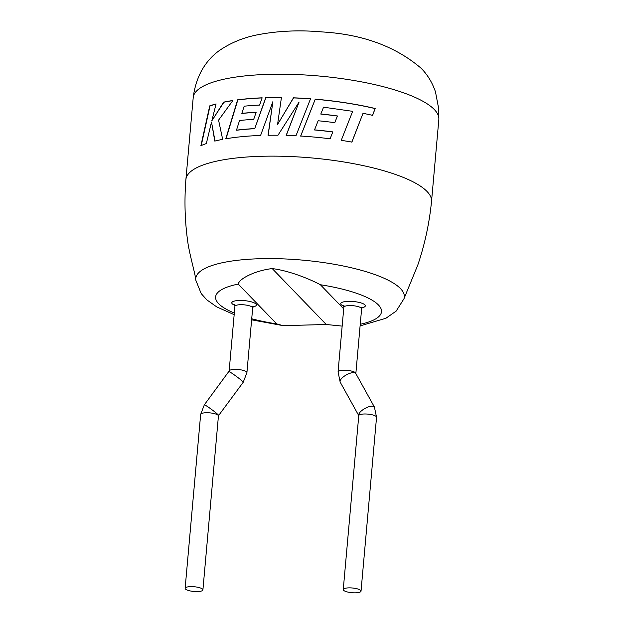 <?xml version="1.0" encoding="UTF-8"?>
<svg xmlns="http://www.w3.org/2000/svg" width="624" height="624" viewBox="0 0 624 624"><rect width="100%" height="100%" fill="white"/><g stroke="black" fill="none" stroke-linecap="round" stroke-linejoin="round"><path stroke-width="0.94" d="M431.527 201.466L438.836 119.551A123.302 32.705 -174.9 0 0 438.867 119.122A123.302 32.705 -174.9 0 0 434.296 109.52A123.302 32.705 -174.9 0 0 282.82 74.225A123.302 32.705 -174.9 0 0 193.253 97.204A123.302 32.705 -174.9 0 0 193.206 97.625L185.897 179.548A123.302 32.705 -174.9 0 0 185.874 179.798C184.166 201.731 184.946 223.439 188.222 244.928C191.35 261.815 195.14 273.086 195.788 280.16A104.699 27.776 5.1 0 1 271.838 258.601A104.699 27.776 5.1 0 1 400.46 288.577A104.699 27.776 5.1 0 1 403.978 298.74L417.823 264.966C424.749 244.53 429.312 223.447 431.496 201.724A123.302 32.705 -174.9 0 0 431.527 201.466A123.302 32.705 -174.9 0 0 426.988 191.443A123.302 32.705 -174.9 0 0 275.512 156.148A123.302 32.705 -174.9 0 0 185.897 179.548M343.582 590.281A8.923 2.363 5.1 0 1 343.255 589.555A8.923 2.363 5.1 0 1 351.031 587.902A8.923 2.363 5.1 0 1 360.703 590.421A8.923 2.363 5.1 0 1 361.031 591.146A8.923 2.363 5.1 0 1 353.246 592.8A8.923 2.363 5.1 0 1 343.582 590.281M202.582 589.165A8.923 2.363 -174.9 0 0 192.917 586.654A8.923 2.363 -174.9 0 0 185.133 588.307A8.923 2.363 -174.9 0 0 185.461 589.033A8.923 2.363 -174.9 0 0 195.133 591.552A8.923 2.363 -174.9 0 0 202.909 589.891A8.923 2.363 -174.9 0 0 202.582 589.165M351.897 142.093A123.302 32.705 -174.9 0 0 341.25 140.338L352.661 111.329L323.552 107.195L320.814 113.989A123.302 32.705 -174.9 0 1 337.436 115.97L334.784 122.663A123.302 32.705 -174.9 0 0 318.139 120.76L314.527 129.87A123.302 32.705 -174.9 0 1 332.826 131.882L330.104 138.793A123.302 32.705 -174.9 0 0 300.651 136.04L315.253 99.169A123.302 32.705 -174.9 0 1 343.972 102.547A123.302 32.705 -174.9 0 1 375.164 108.498L372.622 115.339L363.035 113.272L351.897 142.093M281.424 97.531A123.302 32.705 -174.9 0 0 280.738 97.523A123.302 32.705 -174.9 0 0 265.715 97.695L254.756 128.575A123.302 32.705 -174.9 0 0 236.48 130.159L239.53 120.533A123.302 32.705 -174.9 0 1 253.711 119.317L256.16 112.242A123.302 32.705 -174.9 0 0 241.831 113.381L244.195 106.189A123.302 32.705 -174.9 0 1 259.6 105.082L262.15 97.82A123.302 32.705 -174.9 0 0 237.619 99.832L225.771 138.801A123.302 32.705 -174.9 0 1 254.319 135.736A123.302 32.705 -174.9 0 1 260.59 135.447L272.875 101.673L268.047 135.26A123.302 32.705 -174.9 0 1 277.376 135.221A123.302 32.705 -174.9 0 1 277.969 135.229L299.083 102.063L286.159 135.385A123.302 32.705 -174.9 0 1 295.963 135.775L310.541 98.787A123.302 32.705 -174.9 0 0 293.483 97.82L277.571 124.449L281.424 97.531M211.505 122.023L214.781 141.086A123.302 32.705 -174.9 0 1 222.667 139.363L218.572 120.143L232.885 100.495A123.302 32.705 -174.9 0 0 223.681 102.133L211.832 120.799L216.076 103.927A123.302 32.705 -174.9 0 0 209.758 105.854L200.881 145.712A123.302 32.705 -174.9 0 1 206.333 143.567L211.505 122.023L215.03 141.164M342.163 326.102L326.258 324.496L272.236 268.585C289.396 270.722 309.98 279.131 320.385 284.747L343.699 308.872M251.714 318.755A83.288 22.097 -174.9 0 0 276.721 323.911L283.202 325.658L326.258 324.496M272.236 268.585C255.653 270.457 239.14 278.569 238.243 284.099A83.288 22.097 -174.9 0 0 234.312 313.037M276.721 323.911L238.243 284.099M232.783 100.628A122.975 32.62 -174.9 0 0 223.915 102.211L223.681 102.133M223.915 102.211L211.832 120.799M216.037 104.083A122.975 32.62 -174.9 0 0 210.031 105.924L209.758 105.854M210.031 105.924L201.17 145.774M310.502 98.873A122.975 32.62 -174.9 0 0 293.537 97.913L277.571 124.449M281.416 97.625A122.975 32.62 -174.9 0 0 265.84 97.781L265.715 97.695M265.84 97.781L254.756 128.575M254.904 128.661A122.975 32.62 -174.9 0 0 236.675 130.244L236.48 130.159M256.129 112.336A122.975 32.62 -174.9 0 0 242.018 113.467L241.831 113.381M262.119 97.921A122.975 32.62 -174.9 0 0 237.822 99.918L237.619 99.832M237.822 99.918L225.989 138.879M268.156 135.346L272.875 101.673M286.221 135.478L299.083 102.063M351.788 142.163L363.035 113.272M372.466 115.401L375.164 108.498M375.001 108.56A122.975 32.62 -174.9 0 0 343.894 102.625A122.975 32.62 -174.9 0 0 315.245 99.255L315.253 99.169M315.245 99.255L300.674 136.126M330.049 138.871L332.826 131.882M332.764 131.968A122.975 32.62 -174.9 0 0 314.519 129.956L314.527 129.87M334.729 122.749L337.436 115.97M337.366 116.048A122.975 32.62 -174.9 0 0 320.798 114.075L320.814 113.989M340.197 382.145L358.777 415.639A8.923 3.354 -29 0 1 364.681 408.611A8.923 3.354 -29 0 1 374.213 406.778A8.923 3.354 -29 0 1 374.416 407.051L355.805 373.487A8.923 3.354 -29 0 0 355.602 373.214A8.923 3.354 -29 0 0 345.985 375.102A8.923 3.354 -29 0 0 340.197 382.145L338.068 371.935A8.923 2.363 5.1 0 1 344.557 370.243A8.923 2.363 5.1 0 1 355.516 372.793A8.923 2.363 5.1 0 1 355.844 373.519A8.923 2.363 5.1 0 1 355.844 373.55M358.808 415.701L358.769 415.678A8.923 2.363 5.1 0 1 366.553 414.016A8.923 2.363 5.1 0 1 376.217 416.536A8.923 2.363 5.1 0 1 376.545 417.261L361.031 591.146M228.891 371.631A8.923 0.616 -143.5 0 1 235.03 375.414A8.923 0.616 -143.5 0 1 242.837 381.646A8.923 0.616 -143.5 0 1 243.235 382.239L246.909 372.661A8.923 2.363 -174.9 0 0 246.574 371.935A8.923 2.363 -174.9 0 0 235.615 369.377A8.923 2.363 -174.9 0 0 229.133 371.069L204.321 404.843L200.655 414.422L185.133 588.307M243.235 382.239L218.665 415.459A8.923 0.616 -143.5 0 0 218.267 414.866A8.923 0.616 -143.5 0 0 210.46 408.626A8.923 0.616 -143.5 0 0 204.321 404.843M218.665 415.459L218.431 416.013A8.923 2.363 -174.9 0 0 218.104 415.288A8.923 2.363 -174.9 0 0 208.432 412.768A8.923 2.363 -174.9 0 0 200.655 414.422M246.909 372.661L252.681 307.983A8.923 2.363 -174.9 0 0 241.387 304.699A8.923 2.363 -174.9 0 0 234.905 306.392L234.39 304.691L235.895 305.44M234.741 305.261A12.347 3.276 5.1 0 1 240.755 300.456A12.347 3.276 5.1 0 1 254.608 303.069A12.347 3.276 5.1 0 1 253.032 306.899M355.844 373.581L361.616 308.841A8.923 2.363 -174.9 0 0 350.329 305.565A8.923 2.363 -174.9 0 0 343.84 307.258L343.325 305.557L344.838 306.298M343.684 306.127A12.347 3.276 5.1 0 1 349.697 301.322A12.347 3.276 5.1 0 1 363.55 303.927A12.347 3.276 5.1 0 1 361.975 307.757M360.243 324.277A83.288 22.097 -174.9 0 0 320.385 284.747M374.416 407.051L376.545 417.261M438.867 119.122L438.711 108.771L435.474 91.861C432.338 82.625 427.557 74.771 421.145 68.281C395.624 46.449 362.677 34.336 322.288 31.941C300.386 29.96 279.575 30.771 259.849 34.375C244.733 36.988 231.2 42.409 219.242 50.63C211.996 55.832 206.068 62.587 201.466 70.886C197.223 78.944 194.485 87.711 193.253 97.196M358.769 415.678L343.255 589.555M360.095 325.9L385.928 318.248L396.178 311.087L403.978 298.74M195.788 280.16L201.209 293.6L206.84 299.871L216.715 306.891L234.164 314.66M251.62 319.823L283.202 325.658M218.431 416.013L202.909 589.891M229.133 371.069L234.905 306.392M338.068 371.935L343.84 307.258M361.616 308.841L362.427 307.258L360.805 307.726M252.681 307.983L253.484 306.4L251.87 306.868"/></g></svg>
